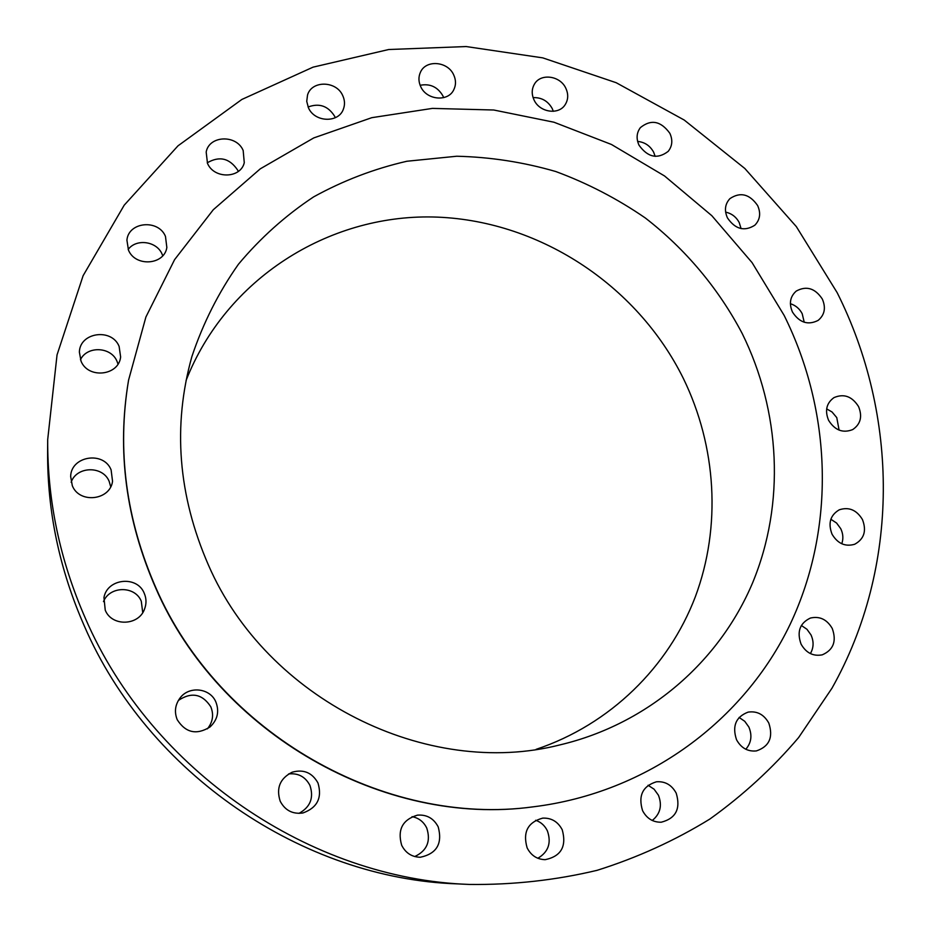 <?xml version="1.0" encoding="UTF-8"?>
<svg xmlns="http://www.w3.org/2000/svg" width="931" height="931" viewBox="0 0 931 931"><rect width="100%" height="100%" fill="white"/><g stroke="black" fill="none" stroke-linecap="round" stroke-linejoin="round"><path stroke-width="1.4" d="M81.032 361.147C88.154 379.185 118.854 375.787 120.623 356.945L119.121 346.413C111.778 327.805 79.74 332.286 79.379 352.139L81.032 361.147M80.45 359.715C87.177 345.576 111.126 346.681 116.992 361.286L117.993 364.044M128.466 250.113C135.332 267.185 164.368 265.102 166.847 247.483L165.474 236.416C158.445 218.925 128.42 221.741 126.919 240.186L128.466 250.113M128.175 249.45C136.298 238.336 156.745 241.199 162.075 254.093L162.739 255.734M207.485 163.332C214.014 179.206 240.664 178.659 244.271 162.704L243.177 150.508C236.521 134.32 209.091 135.367 206.182 152.044L207.485 163.332M207.252 162.809C219.46 155.733 229.608 158.189 237.708 170.175L238.255 171.455M308.44 107.787C314.62 122.427 338.64 123.276 343.388 109.136C345.052 104.691 344.831 100.176 342.724 95.59C336.44 80.718 311.78 80.206 307.544 94.974L306.73 101.363L308.44 107.787M308.091 107.007C319.286 102.841 328.154 105.948 334.683 116.34L335.276 117.725M420.742 86.688C426.584 100.152 448.02 102.142 453.734 89.853C456.097 85.07 456.074 80.066 453.676 74.852C447.741 61.178 425.781 59.433 420.416 72.304C418.356 76.924 418.461 81.719 420.742 86.688M420.137 85.291C430.006 83.383 437.57 86.886 442.853 95.777L443.633 97.65M534.08 100.013C539.596 112.418 558.612 115.281 565.105 104.772C568.306 99.71 568.55 94.206 565.827 88.259C560.218 75.679 540.748 72.99 534.487 84.023C531.613 88.98 531.473 94.299 534.08 100.013M533.102 97.627C541.551 97.336 547.928 100.967 552.223 108.543L553.317 111.313M639.038 145.236C647.825 157.432 657.542 159.469 668.19 151.369C672.345 146.097 672.904 140.081 669.855 133.308C660.835 120.937 651.013 119.052 640.377 127.628C636.536 132.83 636.094 138.707 639.038 145.236M637.63 141.419C644.776 142.152 650.117 145.76 653.678 152.253L655.156 156.373M727.448 217.901C735.292 229.305 744.416 231.749 754.808 225.232C760.08 219.821 761.023 213.257 757.636 205.565C749.583 193.985 740.331 191.681 729.904 198.64C724.981 204.029 724.167 210.441 727.448 217.901M725.621 212.128C731.673 213.467 736.212 216.946 739.237 222.59L741.076 228.607M792.456 312.036C799.461 322.708 808.027 325.501 818.14 320.392C824.657 314.934 826.065 307.824 822.341 299.072C815.125 288.203 806.421 285.538 796.238 291.077C790.093 296.547 788.836 303.541 792.456 312.036M790.384 303.704C795.609 305.356 799.554 308.696 802.208 313.724L804.221 322.254M828.59 420.323C834.874 430.331 842.904 433.415 852.691 429.587C860.628 424.175 862.583 416.506 858.545 406.556C852.063 396.35 843.858 393.371 833.955 397.63C826.449 403.1 824.668 410.664 828.59 420.323M826.658 408.884L832.023 411.968L836.771 417.612L839.099 430.122M832.07 534.243C837.702 543.623 845.232 546.962 854.658 544.274C864.166 539.061 866.761 530.821 862.455 519.545C856.601 509.932 848.874 506.685 839.273 509.804C830.254 515.146 827.857 523.292 832.07 534.243M830.848 519.265L836.585 523.036L840.751 528.703C843.16 533.766 843.498 538.781 841.764 543.762M801.091 644.171C806.153 652.968 813.205 656.518 822.248 654.842C833.443 649.966 836.783 641.18 832.256 628.472C826.961 619.406 819.676 615.938 810.389 618.056C799.764 623.142 796.668 631.846 801.091 644.171M801.358 625.469L806.933 629.263L810.971 634.861C813.95 641.459 813.764 647.697 810.401 653.585M736.537 739.749C741.111 748.024 747.721 751.748 756.356 750.921C769.297 746.546 773.452 737.271 768.808 723.084C763.99 714.484 757.089 710.83 748.117 712.122C735.851 716.835 731.987 726.04 736.537 739.749M739.098 717.452L744.742 721.292L748.838 726.995C752.364 735.362 751.352 742.775 745.812 749.257M642.588 810.68C646.766 818.5 652.98 822.352 661.254 822.213C675.883 818.419 680.864 808.736 676.209 793.165C671.74 784.926 665.141 781.132 656.413 781.796C642.623 786.09 638.014 795.726 642.588 810.68M648.069 785.275L654.097 789.197L658.415 795.19C662.383 805.455 660.323 813.892 652.259 820.479M527.144 847.897C531.066 855.473 537.059 859.394 545.147 859.674C561.114 856.357 566.804 846.384 562.231 829.777C557.937 821.666 551.42 817.779 542.703 818.128C527.807 822.201 522.617 832.128 527.144 847.897M535.639 820.269C540.899 822.073 544.81 825.588 547.358 830.789C551.583 842.869 548.406 852.028 537.839 858.266M401.68 845.29C405.66 853.052 411.863 857.044 420.3 857.253C436.709 853.774 442.679 843.649 438.21 826.891C433.706 818.361 426.782 814.439 417.437 815.149C402.506 819.664 397.258 829.707 401.68 845.29M412.049 816.673C418.729 817.942 423.628 821.724 426.735 828.008C431.006 841.228 427.003 850.748 414.737 856.555M280.219 801.254C285.107 810.447 292.671 814.357 302.889 812.984C317.32 807.794 322.359 797.786 317.983 782.983C312.164 772.614 303.553 769.029 292.159 772.206C279.987 778.421 275.995 788.103 280.219 801.254M288.61 773.94C298.257 772.928 305.356 776.757 309.93 785.392C314.038 797.774 310.372 807.096 298.967 813.38M177.251 719.756C185.665 732.848 196.581 735.257 209.999 726.995C217.528 719.872 219.495 711.54 215.876 701.997C210.231 688.114 189.377 685.6 180.207 697.785C175.109 704.604 174.12 711.924 177.251 719.756M178.368 700.438C191.518 691.721 202.33 693.851 210.813 706.815C213.979 714.764 212.838 722.107 207.38 728.868M72.315 485.726C79.449 503.962 110.207 500.401 112.546 481.246L111.103 469.864C103.644 450.767 71.024 455.946 70.651 476.463L72.315 485.726M71.14 482.258C76.61 466.024 102.91 465.512 109.171 481.385L110.696 486.738M105.238 610.154C111.79 626.842 138.917 625.9 144.596 608.932C146.574 603.637 146.446 598.412 144.224 593.245C137.194 575.288 107.274 578.349 103.958 597.539L105.238 610.154M103.481 601.601C109.765 585.762 135.123 585.611 141.291 601.251L142.734 612.598M47.69 439.665L47.609 452.105C47.318 511.619 59.549 569.597 84.337 626.028C148.099 773.545 302.715 878.724 457.249 883.88L469.678 884.45C513.307 884.916 555.76 880.202 597.062 870.334C637.258 857.695 674.847 840.6 709.853 819.047C743.043 795.26 772.637 768.098 798.623 737.55L831.965 688.218C900.277 566.711 898.822 415.552 837.155 292.648L796.342 226.617L744.847 168.499L684.204 120.029L616.182 82.708L542.773 57.873L466.152 46.55L388.716 49.518L313.037 67.16L241.862 99.454L177.984 145.841L124.207 205.181L83.127 275.669L57.047 354.862L47.69 439.665C47.388 500.878 60.003 560.555 85.547 618.708C151.276 770.693 310.733 879.167 469.678 884.45M128.583 380.092L128.49 380.628C116.759 450.651 125.86 519.847 155.803 588.229C218.855 733.791 384.387 827.31 532.881 806.863L533.416 806.805C647.778 792.735 744.206 720.396 790.303 623.991C835.957 527.097 831.802 411.339 784.146 315.411L752.085 262.635L711.843 215.713L664.536 175.959L611.446 144.468L553.992 122.229L493.756 110.009L432.415 108.392L371.795 117.678L313.77 137.916L260.284 168.825L213.28 209.743L174.597 259.633L145.899 317.029L128.583 380.092C116.841 450.185 125.953 519.463 155.931 587.915C219.053 733.64 384.771 827.263 533.416 806.805M208.463 565.129C266.813 699.577 427.248 778.968 560.229 744.823C648.255 723.922 719.407 661.604 752.644 582.736C785.438 503.508 780.469 411.118 742.24 333.589C718.592 288.587 685.542 249.182 645.323 217.982C617.358 198.745 587.519 183.267 555.807 171.537C523.373 162.134 490.346 157.036 456.749 156.233L406.905 161.249C374.192 168.744 343.108 180.626 313.631 196.883C285.491 215.526 260.436 237.975 238.464 264.218C218.622 292.357 203.098 323.15 191.879 356.585C172.526 425.839 178.054 495.35 208.463 565.129M536.07 749.362C610.317 724.504 668.574 666.899 695.306 596.841C721.583 526.504 716.405 446.252 683.354 378.452C636.792 284.188 537.338 219.251 432.682 216.981C328.236 214.828 226.128 278.567 186.072 380.465"/></g></svg>
